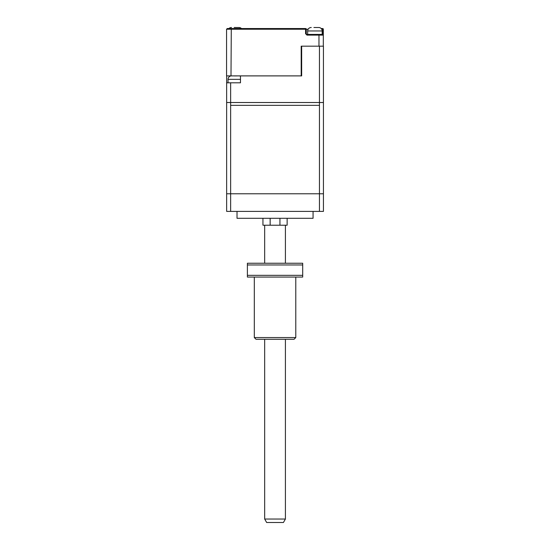 <?xml version="1.0" encoding="UTF-8"?>
<svg xmlns="http://www.w3.org/2000/svg" width="550" height="550" viewBox="0 0 550 550"><rect width="100%" height="100%" fill="white"/><g stroke="black" fill="none" stroke-linecap="round" stroke-linejoin="round"><path stroke-width="0.82" d="M287.141 218.302L287.141 225.218L279.943 225.218L279.943 218.302M270.146 218.302L270.146 225.218L262.948 225.218L262.948 218.302M313.067 211.386L313.067 218.302L237.022 218.302L237.022 211.386M319.447 211.386L319.447 105.332L230.643 105.332L230.643 211.386L323.441 211.386L323.441 46.166L319.447 46.166L319.447 102.513L323.441 102.513L230.643 102.513L230.643 82.809L240.474 82.809L240.474 75.893L301.661 75.893L231 75.893L231.282 28.538L227.253 28.538L248.696 28.538M230.643 211.386L226.648 211.386L226.648 105.332M270.146 225.218L279.943 225.218M321.722 29.226L322.63 29.226L322.63 28.538L323.317 29.226L322.63 29.226L322.63 34.416L306.969 34.416A0.694 0.694 0 0 1 306.274 33.722L306.274 29.226L305.587 29.226L305.587 28.538A0.694 0.694 0 0 1 306.274 29.226A0.694 0.694 0 0 0 305.587 28.538L231.282 28.538M322.63 28.538A0.694 0.694 0 0 1 323.317 29.226A0.694 0.694 0 0 0 322.63 28.538L321.193 28.538M298.794 28.538L297.406 28.538M322.63 33.722L323.317 33.722L323.317 35.104L323.317 29.226M322.63 34.416L323.317 35.104L323.317 46.166M306.274 33.722L305.587 33.722L306.969 35.104L318.966 35.104L318.966 46.166L301.194 46.166L301.194 75.893L301.661 75.893L301.661 46.166L319.447 46.166M323.317 35.104L318.966 35.104L318.677 34.416M311.266 27.5L310.778 27.534A3.458 3.458 0 0 0 307.663 30.958L307.663 34.416L306.274 34.416M305.587 28.538A0.694 0.694 0 0 1 306.274 29.226L306.274 34.066M231 75.893L226.559 75.893L226.559 29.226L305.587 29.226L305.587 33.722M227.253 28.538L226.559 29.226M230.643 82.809L226.648 82.809L226.648 102.513L319.447 102.513L319.447 193.772L323.441 193.772L323.441 102.513M226.648 82.809L226.648 75.893M318.464 46.166L311.128 46.166M323.441 82.809L323.441 75.893M228.917 28.538A3.458 3.458 0 0 1 231.041 27.521L231.529 27.5M241.457 28.538A3.458 3.458 0 0 0 239.333 27.521L234.149 27.5M307.663 30.958L322.183 30.958A3.458 3.458 0 0 0 319.076 27.521L313.885 27.5M307.663 34.416L322.183 34.416L322.183 30.958M228.03 82.809L228.03 79.351A3.458 3.458 0 0 1 231.144 75.914L231.633 75.893L231.144 75.914M234.252 75.927L236.328 75.927L234.252 75.893M238.116 75.893L238.947 75.893M240.474 76.182A3.458 3.458 0 0 0 239.442 75.914M237.834 75.893L236.328 75.927M232.464 75.893L231.633 75.893M230.643 193.772L230.643 102.513L226.648 102.513L226.648 193.772L319.447 193.772M285.416 519.042L283.422 522.5L266.668 522.5L264.674 519.042L285.416 519.042L285.416 339.288M254.306 337.562L295.783 337.562L294.058 339.288L256.032 339.288L254.306 337.562L254.306 277.069M295.783 337.562L295.783 277.069M247.39 263.244L247.39 264.969L247.39 263.244L302.699 263.244L302.699 264.969L247.39 264.969L247.39 275.337L302.699 275.337L302.699 263.244M247.39 275.337L247.39 277.069L247.39 275.337M302.699 277.069L302.699 275.337L302.699 277.069L247.39 277.069M306.969 34.416L306.969 35.104M306.274 29.226L308.131 29.226M228.03 79.351L240.474 79.351M264.674 519.042L264.674 339.288M264.674 263.244L264.674 225.218M285.416 263.244L285.416 225.218"/></g></svg>
